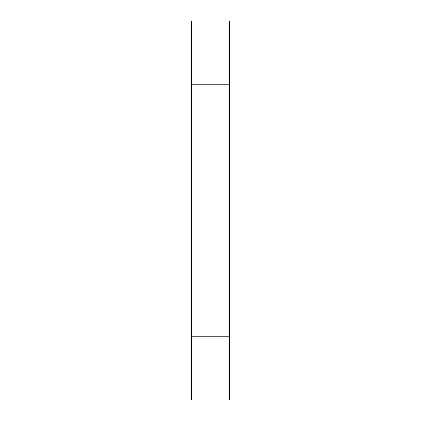 <?xml version="1.0" encoding="UTF-8"?>
<svg xmlns="http://www.w3.org/2000/svg" width="421" height="421" viewBox="0 0 421 421"><rect width="100%" height="100%" fill="white"/><g stroke="black" fill="none" stroke-linecap="round" stroke-linejoin="round"><path stroke-width="0.63" d="M229.445 336.8L229.445 399.95L191.555 399.95L191.555 21.05L229.445 21.05L229.445 336.8L191.555 336.8M229.445 84.2L191.555 84.2"/></g></svg>
